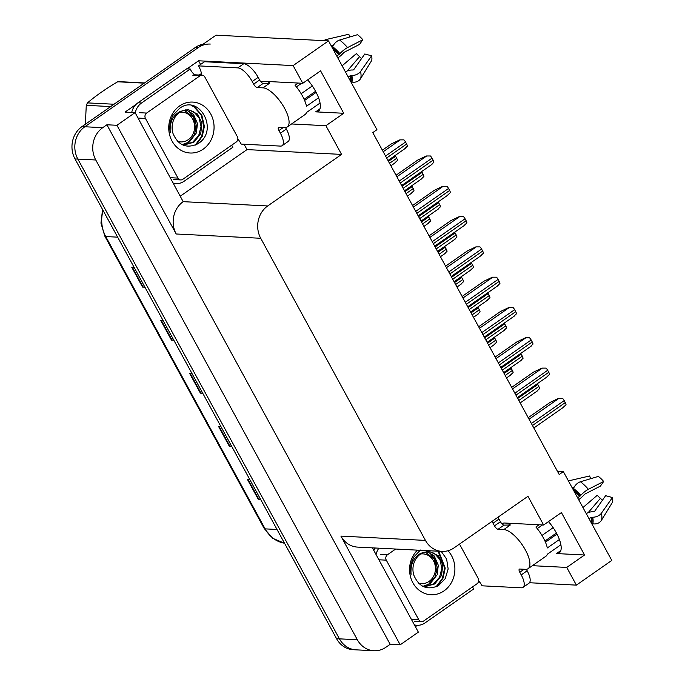 <?xml version="1.0" encoding="UTF-8"?>
<svg xmlns="http://www.w3.org/2000/svg" width="685" height="685" viewBox="0 0 685 685"><rect width="100%" height="100%" fill="white"/><g stroke="black" fill="none" stroke-linecap="round" stroke-linejoin="round"><path stroke-width="1.03" d="M291.553 123.959L325.906 125.706L341.558 154.408L267.698 205.962A23.461 20.85 92.9 0 0 260.72 238.277L425.445 540.405A23.461 20.85 92.9 0 0 442.073 551.399A23.461 20.85 92.9 0 0 454.104 547.854L527.964 496.3L543.616 525.001L561.426 512.568L584.553 554.996L556.477 553.566A25.02 9.444 -124.9 0 0 559.234 552.872A25.02 9.444 -124.9 0 0 556.374 532.939A25.02 9.444 -124.9 0 0 548.488 521.602M307.659 79.88A25.02 9.444 55.1 0 1 315.537 91.216A25.02 9.444 55.1 0 1 318.397 111.158A25.02 9.444 55.1 0 1 315.639 111.852L343.724 113.273L325.906 125.706M479.586 581.882L477.556 583.303M417.379 625.302L415.393 626.698M244.074 144.244L247.002 149.604L180.557 195.978M187.014 68.851L198.573 60.785L200.585 64.467M267.698 205.962L183.169 201.664L135.091 112.597L125.064 112.092L136.015 104.445M425.445 540.405L340.916 536.107L400.186 644.816L418.355 632.135L372.409 547.863M340.916 536.107A23.461 20.85 92.9 0 0 357.536 547.101L442.073 551.399M183.169 201.664A23.461 20.85 92.9 0 0 176.191 233.987L116.929 125.278L106.894 124.773L390.159 644.302L385.998 647.205A23.461 20.85 -87.1 0 1 373.967 650.75A23.461 20.85 -87.1 0 1 357.347 639.756L95.772 159.99A23.461 20.85 -87.1 0 1 102.741 127.667L106.894 124.773M135.091 112.597L116.929 125.278M373.967 650.75L356.063 649.842A23.461 20.85 -87.1 0 1 339.435 638.848L77.859 159.083A23.461 20.85 -87.1 0 1 84.829 126.759L216.049 35.175L328.517 40.886L293.129 65.589L198.573 60.785M532.391 565.682L566.743 567.428L576.393 585.127L611.782 560.424L563.353 471.605L557.453 471.306M576.393 585.127L529.471 582.738M400.186 644.816L390.159 644.302M563.353 471.605L559.2 474.508L372.786 132.607L376.947 129.705L328.517 40.886M341.558 154.408L247.002 149.604M543.616 525.001L504.785 523.032A25.02 9.444 -124.9 0 0 502.028 523.725A25.02 9.444 -124.9 0 0 501.934 523.794M293.129 65.589L302.779 83.287L263.956 81.309A25.02 9.444 -124.9 0 0 261.199 82.003A25.02 9.444 -124.9 0 0 261.096 82.08M584.553 554.996L566.743 567.428M343.724 113.273L320.589 70.855L302.779 83.287M203.12 44.2A23.461 20.85 -87.1 0 0 195.371 47.462L81.969 126.614A23.461 20.85 -87.1 0 0 74.999 158.937L336.575 638.703A23.461 20.85 -87.1 0 0 353.195 649.697L356.063 649.842A23.461 20.85 -87.1 0 1 339.435 638.848L77.859 159.083A23.461 20.85 -87.1 0 1 84.829 126.759L198.239 47.608A23.461 20.85 -87.1 0 1 210.269 44.063M260.394 498.98L258.776 499.168A6.259 1.627 151.4 0 1 258.211 499.194L260.574 499.314M249.734 479.423L247.371 479.303L258.211 499.194M231.479 445.952L229.869 446.14A6.259 1.627 151.4 0 1 229.295 446.166L231.667 446.286M220.818 426.395L218.455 426.275L229.295 446.166M144.749 286.869L143.131 287.058A6.259 1.627 151.4 0 1 142.566 287.083L144.929 287.203M134.089 267.321L131.725 267.193L142.566 287.083M173.656 339.897L172.046 340.085A6.259 1.627 151.4 0 1 171.473 340.111L173.844 340.231M162.996 320.349L160.632 320.22L171.473 340.111M202.572 392.925L200.953 393.113A6.259 1.627 151.4 0 1 200.388 393.139L202.751 393.258M191.911 373.376L189.548 373.248L200.388 393.139M395.134 155.495A3.913 1.473 55.1 0 1 395.63 156.308L396.709 158.303A3.913 1.473 55.1 0 1 397.454 160.444L394.945 162.765M382.367 150.178L391.366 143.893L399.809 139.877L403.927 139.868A3.913 1.473 55.1 0 1 405.546 142.06L406.633 144.047A3.913 1.473 55.1 0 1 407.378 146.188L404.869 148.517M399.809 139.877L403.927 139.868M396.024 175.223L417.841 159.999L426.284 155.983L430.403 155.974A3.913 1.473 55.1 0 1 432.021 158.158L433.1 160.153A3.913 1.473 55.1 0 1 433.853 162.294L431.336 164.614M426.284 155.983L430.403 155.974M283.256 127.538L278.949 130.544A3.913 1.473 55.1 0 1 278.504 127.427A3.913 1.473 55.1 0 1 278.941 127.324L284.669 127.615A23.461 8.854 -124.9 0 0 287.255 126.965A23.461 8.854 -124.9 0 0 284.575 108.273A23.461 8.854 -124.9 0 0 262.98 87.843L257.252 87.552A3.913 1.473 55.1 0 1 253.655 84.144L259.589 79.999A3.913 1.473 -124.9 0 0 263.194 83.407L257.252 87.552M298.258 83.056L295.064 85.282A23.461 8.854 55.1 0 1 302.385 95.84A23.461 8.854 55.1 0 1 306.486 106.235L318.568 97.801M337.833 57.968A8.605 2.123 139.1 0 0 342.937 53.481L344.281 52.214L359.565 44.397L362.844 39.756L347.552 47.573A8.605 2.123 139.1 0 0 339.931 53.627L336.832 56.127M267.475 83.621A23.461 8.854 55.1 0 1 269.513 83.287L263.194 83.407M320.058 103.033L306.512 112.486A23.461 8.854 55.1 0 1 305.065 114.532L287.255 126.965M348.254 77.08L350.215 75.71A0.779 0.539 167.9 0 1 350.823 75.521L351.867 75.513A8.605 5.934 -12.1 0 0 360.575 71.463L371.595 55.819L364.797 53.978L353.777 69.622A0.779 0.539 167.9 0 1 352.981 69.99L351.944 69.998A8.605 5.934 -12.1 0 0 345.445 71.942M296.399 86.892L301.648 83.227M301.169 93.725L312.317 85.942M315.588 91.31L304.114 99.316M316.153 92.381L304.611 100.447M342.115 65.828L356.44 53.55A10.729 4.05 -124.9 0 0 359.634 56.572L347.295 70.957M331.18 45.767L333.424 45.244M350.823 75.521A23.718 8.956 -124.9 0 1 350.857 81.84A0.779 0.702 18.9 0 0 350.848 81.84L351.893 82.046A8.605 7.681 -161.1 0 0 360.61 78.595L371.621 60.605A17.981 6.79 -124.9 0 0 371.595 55.819M362.844 39.756A17.981 6.79 -124.9 0 0 357.493 34.695L339.597 40.047A8.605 5.317 -53.6 0 0 332.636 46.726L332.216 47.659A0.779 0.48 126.4 0 0 332.216 47.659A23.718 8.956 -124.9 0 1 339.272 54.338M361.517 58.627L359.634 56.572M349.77 36.999L348.811 34.25L326.685 39.387A8.605 7.681 18.9 0 0 323.842 40.646M243.757 63.731L237.815 67.875L198.564 65.88L204.498 61.736L243.757 63.731A15.635 5.908 55.1 0 1 258.151 77.354L259.589 79.999M285.534 127.59L286.339 129.054A15.635 5.908 55.1 0 1 288.12 141.512L282.186 145.657A15.635 5.908 55.1 0 1 280.465 146.093L241.206 144.098A15.635 5.908 55.1 0 0 237.849 138.935M237.815 67.875A15.635 5.908 55.1 0 1 252.208 81.498L253.655 84.144M278.949 130.544L280.396 133.198A15.635 5.908 55.1 0 1 282.186 145.657M198.564 65.88A15.635 5.908 55.1 0 1 201.578 75.144M231.735 145.151A15.635 13.897 -87.1 0 0 232.874 147.232L184.188 181.208A15.635 13.897 -87.1 0 1 176.165 183.571A15.635 13.897 -87.1 0 1 173.57 183.16M194.737 74.802A15.635 13.897 -87.1 0 1 190.233 69.014L186.645 68.834L137.959 102.81A15.635 13.897 92.9 0 0 131.708 112.426M135.236 112.862A15.635 13.897 -87.1 0 1 141.547 102.998L190.233 69.014M198.924 75.007A7.818 2.038 151.4 0 1 201.45 73.672M411.659 185.806A3.913 1.473 55.1 0 1 412.147 186.62L413.235 188.606A3.913 1.473 55.1 0 1 413.98 190.747L411.471 193.076M428.176 216.109A3.913 1.473 55.1 0 1 428.673 216.922L429.76 218.909A3.913 1.473 55.1 0 1 430.505 221.058L427.997 223.378M444.702 246.412A3.913 1.473 55.1 0 1 445.199 247.225L446.278 249.22A3.913 1.473 55.1 0 1 447.031 251.361L444.514 253.681M461.228 276.723A3.913 1.473 55.1 0 1 461.724 277.536L462.803 279.523A3.913 1.473 55.1 0 1 463.548 281.663L461.039 283.984M421.609 171.601A3.913 1.473 55.1 0 1 422.071 172.363L423.159 174.35A3.913 1.473 55.1 0 1 423.904 176.499L421.386 178.819M438.135 201.904A3.913 1.473 55.1 0 1 438.597 202.666L439.676 204.652A3.913 1.473 55.1 0 1 440.421 206.802L437.912 209.122M454.652 232.206A3.913 1.473 55.1 0 1 455.114 232.977L456.201 234.964A3.913 1.473 55.1 0 1 456.946 237.104L454.438 239.425M471.177 262.518A3.913 1.473 55.1 0 1 471.64 263.28L472.727 265.266A3.913 1.473 55.1 0 1 473.472 267.407L470.955 269.736M412.55 205.526L434.358 190.302L442.81 186.286L446.928 186.277A3.913 1.473 55.1 0 1 448.538 188.469L449.625 190.456A3.913 1.473 55.1 0 1 450.37 192.596L447.862 194.925M442.81 186.286L446.928 186.277M429.067 235.837L450.884 220.604L459.327 216.588L463.445 216.58A3.913 1.473 55.1 0 1 465.064 218.772L466.151 220.758A3.913 1.473 55.1 0 1 466.896 222.908L464.387 225.228M459.327 216.588L463.445 216.58M445.592 266.14L467.41 250.916L475.852 246.9L479.971 246.891A3.913 1.473 55.1 0 1 481.589 249.075L482.668 251.061A3.913 1.473 55.1 0 1 483.422 253.21L480.904 255.531M475.852 246.9L479.971 246.891M462.118 296.442L483.927 281.218L492.378 277.202L496.497 277.194A3.913 1.473 55.1 0 1 498.115 279.386L499.194 281.372A3.913 1.473 55.1 0 1 499.939 283.513L497.43 285.833M492.378 277.202L496.497 277.194M179.616 105.935A25.499 22.656 -87.1 0 1 210.766 114.035A25.499 22.656 -87.1 0 1 203.188 149.159A25.499 22.656 -87.1 0 1 172.046 141.059A25.499 22.656 -87.1 0 1 179.616 105.935M197.631 143.901C219.919 130.972 199.164 93.374 179.633 108.316L173.125 115.123C170.094 120.56 169.135 126.391 170.248 132.616C169.469 122.829 172.603 115.868 179.65 111.732L182.775 110.696A17.673 15.704 92.9 0 0 179.65 112.383A17.673 15.704 92.9 0 0 173.031 133.532C178.22 145.425 186.423 148.876 197.631 143.901M181.902 144.561L184.359 144.886L193.872 142.24L200.722 133.746L201.912 123.129L197.605 114.095L188.426 109.694L182.775 110.696M183.794 144.852L192.733 142.189L198.727 135.51L201.03 126.614L199.121 117.888L193.615 111.672L187.861 109.686M188.187 141.958L194.18 135.279L196.484 126.382L194.574 117.657L189.069 111.441L185.575 109.874M182.099 144.603L189.317 142.009L196.389 132.941L197.451 123.514L193.427 114.267L186.149 109.788M182.749 179.342A3.913 3.476 -87.1 0 1 180.746 179.932A3.913 3.476 -87.1 0 1 177.98 178.1L145.451 118.445A3.913 3.476 -87.1 0 1 146.616 113.059L200.054 75.761A3.913 3.476 -87.1 0 1 202.058 75.17A3.913 3.476 -87.1 0 1 204.824 77.003L237.352 136.657A3.913 3.476 -87.1 0 1 236.188 142.043L182.749 179.342M200.054 75.761L192.887 75.393A3.913 3.476 -87.1 0 1 194.891 74.802L202.058 75.17M196.484 144.544L202.306 136.264L204.387 126.357L201.784 114.969L194.489 106.851L192.348 105.713M195.242 145.117L201.536 136.683L203.813 126.331L201.21 114.943L193.923 106.826L191.535 105.576M179.812 112.272A14.899 13.238 -87.1 0 1 192.682 119.147A14.899 13.238 -87.1 0 1 191.843 136.024A14.899 13.238 -87.1 0 1 177.526 141.341M184.188 110.199L193.641 117.392L195.936 130.655M144.252 83.142L117.683 81.789A42.222 37.521 -87.1 0 1 120.14 81.695L144.544 82.936M110.679 106.569L86.276 105.336A42.222 37.521 -87.1 0 1 87.457 102.887L114.027 104.24M86.276 105.336L85.351 124.25M117.683 81.789C105.901 88.716 95.823 95.754 87.457 102.887M524.085 569.261L519.787 572.266A3.913 1.473 55.1 0 1 519.341 569.149A3.913 1.473 55.1 0 1 519.769 569.038L525.498 569.329A23.461 8.854 -124.9 0 0 528.084 568.687A23.461 8.854 -124.9 0 0 525.404 549.995A23.461 8.854 -124.9 0 0 503.817 529.565L498.089 529.274A3.913 1.473 55.1 0 1 494.484 525.866L500.427 521.722A3.913 1.473 -124.9 0 0 504.023 525.13L498.089 529.274M539.086 524.77L535.893 527.005A23.461 8.854 55.1 0 1 543.214 537.562A23.461 8.854 55.1 0 1 547.315 547.957L559.405 539.515M578.662 499.69A8.605 2.123 139.1 0 0 583.766 495.204L585.118 493.936L600.403 486.11L603.673 481.469L588.389 489.296A8.605 2.123 139.1 0 0 580.76 495.341L577.66 497.849M508.304 525.344A23.461 8.854 55.1 0 1 510.351 525.001L504.023 525.13M560.887 544.755L547.349 554.208A23.461 8.854 55.1 0 1 545.894 556.254L528.084 568.687M589.083 518.802L591.052 517.423A0.779 0.539 167.9 0 1 591.66 517.244L592.696 517.235A8.605 5.934 -12.1 0 0 601.413 513.185L612.433 497.533L605.626 495.692L594.606 511.344A0.779 0.539 167.9 0 1 593.809 511.712L592.773 511.721A8.605 5.934 -12.1 0 0 586.283 513.656M537.228 528.606L542.477 524.95M542.006 535.439L553.146 527.664M556.417 533.033L544.952 541.039M556.991 534.103L545.44 542.16M582.952 507.551L597.269 495.272A10.729 4.05 -124.9 0 0 600.462 498.295L588.132 512.671M572.009 487.48L574.253 486.958M591.66 517.244A23.718 8.956 -124.9 0 1 591.686 523.563A0.779 0.702 18.9 0 0 591.677 523.563L592.731 523.768A8.605 7.681 -161.1 0 0 601.447 520.309L612.45 502.328A17.981 6.79 -124.9 0 0 612.433 497.533M603.673 481.469A17.981 6.79 -124.9 0 0 598.322 476.409L580.426 481.769A8.605 5.317 -53.6 0 0 573.473 488.448L573.054 489.381A0.779 0.48 126.4 0 0 573.054 489.381A23.718 8.956 -124.9 0 1 580.109 496.06M602.355 500.341L600.462 498.295M590.598 478.721L589.648 475.972L568.422 480.904M497.935 517.269A15.635 5.908 55.1 0 1 498.98 519.067L500.427 521.722M526.371 569.303L527.167 570.768A15.635 5.908 55.1 0 1 528.957 583.235L523.015 587.379A15.635 5.908 55.1 0 1 521.294 587.807L482.043 585.812A15.635 5.908 55.1 0 0 478.687 580.657M491.993 521.413A15.635 5.908 55.1 0 1 493.046 523.212L494.484 525.866M519.787 572.266L521.234 574.912A15.635 5.908 55.1 0 1 523.015 587.379M472.564 586.874A15.635 13.897 -87.1 0 0 473.712 588.946L425.017 622.93A15.635 13.897 -87.1 0 1 417.002 625.294A15.635 13.897 -87.1 0 1 414.399 624.883M375.286 548.009A15.635 13.897 92.9 0 0 373.822 550.457M376.074 554.576A15.635 13.897 -87.1 0 1 378.865 548.188M447.999 550.74A25.499 22.656 -87.1 0 1 444.017 590.881A25.499 22.656 -87.1 0 1 413.903 584.502A25.499 22.656 -87.1 0 1 417.448 550.149M422.731 586.283L425.197 586.608L434.701 583.962L441.551 575.46L442.741 564.842L438.434 555.809L429.264 551.416L423.604 552.418A17.673 15.704 92.9 0 0 420.487 554.096A17.673 15.704 92.9 0 0 413.868 575.254C419.049 587.139 427.252 590.598 438.469 585.624L445.233 578.628L448.153 568.987L446.637 559.114L441.208 551.356M420.462 550.038L413.963 556.837C410.931 562.282 409.972 568.113 411.086 574.338C410.298 564.543 413.432 557.581 420.479 553.454L423.604 552.418M424.623 586.565L433.562 583.903L439.556 577.232L441.859 568.336L439.95 559.611L434.453 553.394L428.69 551.399M429.015 583.671L435.009 577.001L437.313 568.105L435.403 559.38L429.897 553.163L426.404 551.596M422.928 586.326L430.154 583.731L437.227 574.664L438.28 565.228L434.256 555.989L426.986 551.502M459.498 544.096L478.19 578.371A3.913 3.476 -87.1 0 1 477.025 583.757L423.587 621.055A3.913 3.476 -87.1 0 1 421.583 621.646A3.913 3.476 -87.1 0 1 418.809 619.814L386.289 560.159A3.913 3.476 -87.1 0 1 387.445 554.773L395.656 549.045M437.313 586.266L443.135 577.986L445.216 568.079L438.665 551.228M436.071 586.831L442.373 578.397L444.651 568.045L438.1 551.202M420.641 553.994A14.899 13.238 -87.1 0 1 433.519 560.861A14.899 13.238 -87.1 0 1 432.672 577.738A14.899 13.238 -87.1 0 1 418.355 583.055M425.025 551.913L434.47 559.106L436.765 572.369M477.745 307.026A3.913 1.473 55.1 0 1 478.241 307.839L479.329 309.825A3.913 1.473 55.1 0 1 480.074 311.966L477.565 314.295M494.27 337.328A3.913 1.473 55.1 0 1 494.767 338.142L495.854 340.128A3.913 1.473 55.1 0 1 496.599 342.277L494.082 344.598M510.796 367.639A3.913 1.473 55.1 0 1 511.293 368.444L512.371 370.439A3.913 1.473 55.1 0 1 513.116 372.58L510.608 374.9M487.703 292.82A3.913 1.473 55.1 0 1 488.165 293.582L489.244 295.569A3.913 1.473 55.1 0 1 489.989 297.718L487.48 300.039M504.22 323.123A3.913 1.473 55.1 0 1 504.682 323.885L505.77 325.88A3.913 1.473 55.1 0 1 506.515 328.021L504.006 330.341M520.746 353.434A3.913 1.473 55.1 0 1 521.208 354.196L522.295 356.183A3.913 1.473 55.1 0 1 523.04 358.324L520.531 360.652M537.271 383.737A3.913 1.473 55.1 0 1 537.734 384.499L538.812 386.486A3.913 1.473 55.1 0 1 539.557 388.635L537.049 390.955M478.635 326.754L500.452 311.521L508.895 307.505L513.014 307.496A3.913 1.473 55.1 0 1 514.632 309.688L515.719 311.675A3.913 1.473 55.1 0 1 516.464 313.816L513.956 316.145M508.895 307.505L513.014 307.496M495.161 357.056L516.978 341.832L525.421 337.808L529.539 337.808A3.913 1.473 55.1 0 1 531.158 339.991L532.245 341.978A3.913 1.473 55.1 0 1 532.99 344.127L530.473 346.447M525.421 337.808L529.539 337.808M511.686 387.359L533.495 372.135L541.946 368.119L546.065 368.11A3.913 1.473 55.1 0 1 547.683 370.294L548.762 372.289A3.913 1.473 55.1 0 1 549.507 374.43L546.998 376.75M541.946 368.119L546.065 368.11M528.203 417.662L550.021 402.438L558.463 398.422L562.59 398.413A3.913 1.473 55.1 0 1 564.2 400.605L565.288 402.592A3.913 1.473 55.1 0 1 566.033 404.732L563.524 407.061M558.463 398.422L562.59 398.413M556.477 553.566L560.835 550.526M315.639 111.852L319.998 108.804M102.741 127.667L81.969 126.614M95.772 159.99L74.999 158.937M357.347 639.756L336.575 638.703M260.72 238.277L176.191 233.987M103.11 210.5A31.279 27.794 92.9 0 0 105.747 236.556L265.129 528.871A31.279 27.794 92.9 0 0 284.523 543.231L272.801 538.35L264.196 528.469A7.818 2.038 -28.6 0 0 265.129 528.871L277.023 529.471M117.649 237.156L105.747 236.556A7.818 2.038 151.4 0 1 104.822 236.154L100.952 223.13L102.57 209.507M195.371 47.462L198.239 47.608M200.953 393.113L190.147 373.282M172.046 340.085L161.232 320.255M143.131 287.058L132.325 267.227M229.869 446.14L219.054 426.31M258.776 499.168L247.97 479.337M389.534 163.313L396.709 158.303M388.446 161.326L395.63 156.308M386.631 158.004L406.633 144.047M385.552 156.017L405.546 142.06M383.215 151.727L400.168 139.894M400.288 183.049L433.1 160.153M399.209 181.063L432.021 158.158M396.872 176.781L426.644 156M338.792 54.757A23.461 8.854 -124.9 0 0 332.961 49.037M262.98 87.843L268.922 83.698M350.463 81.147A23.461 8.854 -124.9 0 0 350.215 75.71M360.61 78.595A26.749 10.095 -124.9 0 0 360.575 71.463M347.552 47.573A26.749 10.095 -124.9 0 0 339.597 40.047M351.893 82.046A24.506 9.256 -124.9 0 0 351.867 75.513M339.931 53.627A24.506 9.256 -124.9 0 0 332.636 46.726M258.151 77.354L252.208 81.498M280.396 133.198L286.339 129.054M141.547 102.998L137.959 102.81M406.051 193.615L413.235 188.606M404.972 191.629L412.147 186.62M422.576 223.926L429.76 218.909M421.489 221.94L428.673 216.922M439.102 254.229L446.278 249.22M438.015 252.243L445.199 247.225M455.619 284.532L462.803 279.523M454.54 282.545L461.724 277.536M403.157 188.306L423.159 174.35M402.069 186.32L422.071 172.363M419.682 218.618L439.676 204.652M418.595 216.623L438.597 202.666M436.199 248.92L456.201 234.964M435.121 246.934L455.114 232.977M452.725 279.223L472.727 265.266M451.638 277.237L471.64 263.28M416.814 213.36L449.625 190.456M415.726 211.365L448.538 188.469M413.389 207.084L443.161 186.303M433.34 243.663L466.151 220.758M432.252 241.677L465.064 218.772M429.915 237.387L459.686 216.606M449.857 273.966L482.668 251.061M448.778 271.979L481.589 249.075M446.44 267.689L476.212 246.917M466.382 304.268L499.194 281.372M465.295 302.282L498.115 279.386M462.966 298.001L492.729 277.219M177.98 178.1L170.813 177.732M146.616 113.059L139.449 112.691M145.451 118.445L138.293 118.077M579.63 496.479A23.461 8.854 -124.9 0 0 573.799 490.76M503.817 529.565L509.751 525.421M591.301 522.861A23.461 8.854 -124.9 0 0 591.052 517.423M601.447 520.309A26.749 10.095 -124.9 0 0 601.413 513.185M588.389 489.296A26.749 10.095 -124.9 0 0 580.426 481.769M592.731 523.768A24.506 9.256 -124.9 0 0 592.696 517.235M580.76 495.341A24.506 9.256 -124.9 0 0 573.473 488.448M498.98 519.067L493.046 523.212M521.234 574.912L527.167 570.768M418.809 619.814L411.651 619.454M387.445 554.773L380.286 554.413M386.289 560.159L379.122 559.799M472.145 314.843L479.329 309.825M471.057 312.848L478.241 307.839M488.67 345.146L495.854 340.128M487.583 343.159L494.767 338.142M505.188 375.449L512.371 370.439M504.109 373.462L511.293 368.444M469.251 309.526L489.244 295.569M468.163 307.539L488.165 293.582M485.768 339.837L505.77 325.88M484.689 337.851L504.682 323.885M502.293 370.14L522.295 356.183M501.214 368.153L521.208 354.196M518.819 400.442L538.812 386.486M517.732 398.456L537.734 384.499M482.908 334.58L515.719 311.675M481.82 332.593L514.632 309.688M479.483 328.303L509.255 307.522M499.425 364.882L532.245 341.978M498.346 362.896L531.158 339.991M496.008 358.606L525.78 337.833M515.951 395.185L548.762 372.289M514.863 393.199L547.683 370.294M512.534 388.917L542.297 368.136M532.476 425.496L565.288 402.592M531.389 423.501L564.2 400.605M529.051 419.22L558.823 398.439M264.196 528.469L104.822 236.154M390.887 165.796L395.587 162.516M387.984 160.487L405.503 148.26M401.641 185.532L431.978 164.366M267.381 83.621L270.233 81.635M176.165 183.571L173.725 183.452M407.404 196.098L412.105 192.819M423.929 226.41L428.63 223.122M440.455 256.712L445.156 253.433M456.972 287.015L461.681 283.736M404.51 190.79L422.028 178.562M421.035 221.092L438.554 208.874M437.552 251.404L455.071 239.176M454.078 281.706L471.597 269.479M418.167 215.844L448.504 194.668M434.692 246.146L465.021 224.971M451.209 276.449L481.546 255.282M467.735 306.752L498.072 285.585M180.746 179.932L173.588 179.564M508.21 525.335L511.061 523.349M417.002 625.294L414.553 625.165M421.583 621.646L414.416 621.286M473.498 317.326L478.198 314.038M490.023 347.629L494.724 344.341M506.54 377.932L511.25 374.652M470.604 312.009L488.122 299.782M487.129 342.32L504.639 330.093M503.646 372.623L521.165 360.396M520.172 402.926L537.691 390.698M484.261 337.063L514.589 315.888M500.778 367.365L531.115 346.19M517.303 397.668L547.64 376.502M533.829 427.979L564.157 406.804"/></g></svg>
